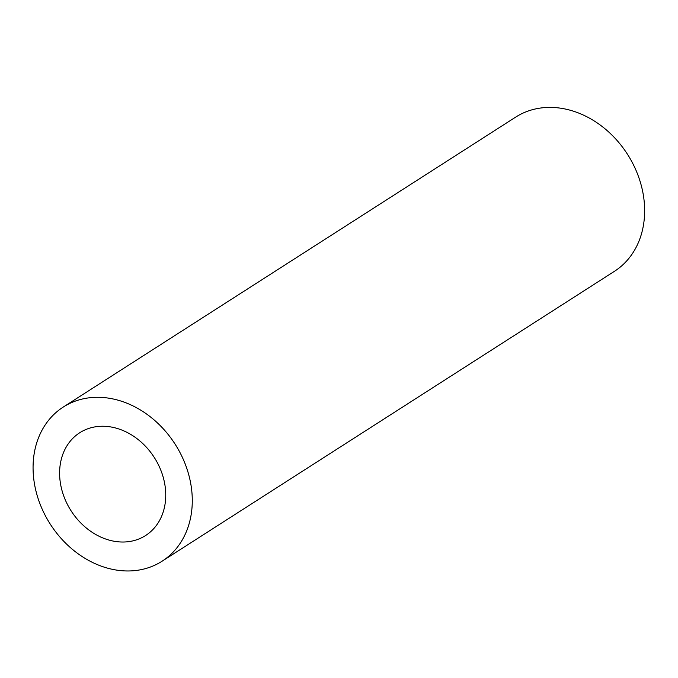 <?xml version="1.0" encoding="UTF-8"?>
<svg xmlns="http://www.w3.org/2000/svg" width="678" height="678" viewBox="0 0 678 678"><rect width="100%" height="100%" fill="white"/><g stroke="black" fill="none" stroke-linecap="round" stroke-linejoin="round"><path stroke-width="1.02" d="M129.142 541.578A61.037 49.418 57.3 0 1 65.919 501.33A61.037 49.418 57.3 0 1 79.741 432.742A61.037 49.418 57.3 0 1 154.279 457.464A61.037 49.418 57.3 0 1 145.609 535.518A61.037 49.418 57.3 0 1 129.142 541.578M63.274 407.046L515.636 117.141A91.555 74.131 57.3 0 1 627.447 154.228A91.555 74.131 57.3 0 1 614.438 271.31L162.076 561.215A91.555 74.131 57.3 0 1 137.38 570.3A91.555 74.131 57.3 0 1 42.536 509.932A91.555 74.131 57.3 0 1 63.274 407.046A91.555 74.131 57.3 0 1 175.085 444.132A91.555 74.131 57.3 0 1 162.076 561.215"/></g></svg>
